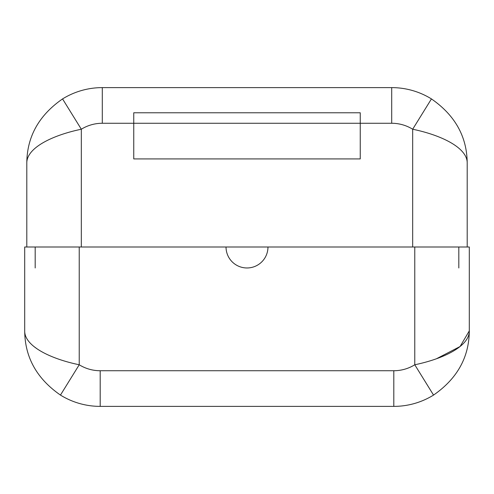 <?xml version="1.0" encoding="UTF-8"?>
<svg xmlns="http://www.w3.org/2000/svg" width="494" height="494" viewBox="0 0 494 494"><rect width="100%" height="100%" fill="white"/><g stroke="black" fill="none" stroke-linecap="round" stroke-linejoin="round"><path stroke-width="0.74" d="M458.815 247L458.815 267.97L458.815 247M467.201 163.113L467.201 247L467.201 163.113C467.021 136.721 455.098 115.318 431.441 98.917A75.496 75.496 0 0 0 391.705 87.617L102.295 87.617L391.705 87.617L391.705 123.265L360.25 123.265L360.25 158.92L133.751 158.92L133.751 123.265L102.295 123.265A39.847 39.847 0 0 0 81.325 129.23L81.325 247L81.325 129.23L62.559 98.917A75.496 75.496 0 0 1 102.295 87.617L102.295 123.265L102.295 87.617A75.496 75.496 0 0 0 62.559 98.917C38.903 115.318 26.979 136.721 26.8 163.113C26.583 147.607 52.982 135.103 81.325 129.23L62.559 98.917C38.903 115.318 26.979 136.721 26.8 163.113C26.583 147.607 52.982 135.103 81.325 129.23A39.847 39.847 0 0 1 102.295 123.265L133.751 123.265L133.751 112.78L133.751 123.265L360.25 123.265L360.25 112.78L133.751 112.78L360.25 112.78L360.25 158.92L133.751 158.92L133.751 123.265L391.705 123.265L391.705 87.617A75.496 75.496 0 0 1 431.441 98.917L412.675 129.23C441.179 135.121 467.466 147.731 467.201 163.113C467.021 136.721 455.098 115.318 431.441 98.917L412.675 129.23C441.179 135.121 467.466 147.731 467.201 163.113M414.775 247L469.3 247L469.3 330.887C469.522 346.387 443.075 358.91 414.775 364.77L414.775 247L267.97 247L469.3 247L469.3 330.887C469.522 346.387 443.075 358.91 414.775 364.77L414.775 247M436.505 358.737L460.075 346.516L469.3 330.887C469.115 357.279 457.197 378.682 433.541 395.083C457.197 378.682 469.115 357.279 469.3 330.887C469.115 357.279 457.197 378.682 433.541 395.083C457.197 378.682 469.115 357.279 469.3 330.887L460.075 346.516L436.505 358.737M412.675 247L412.675 129.23A39.847 39.847 0 0 0 391.705 123.265A39.847 39.847 0 0 1 412.675 129.23L412.675 247M226.03 247L267.97 247L226.03 247A20.97 20.97 0 0 0 247 267.97A20.97 20.97 0 0 0 267.97 247A20.97 20.97 0 0 1 247 267.97A20.97 20.97 0 0 1 226.03 247L79.225 247L79.225 364.77A39.847 39.847 0 0 0 100.196 370.735L393.804 370.735A39.847 39.847 0 0 0 414.775 364.77L433.534 395.083A75.496 75.496 0 0 1 393.804 406.383A75.496 75.496 0 0 0 433.541 395.083L414.775 364.77A39.847 39.847 0 0 1 393.804 370.735L393.804 406.383L100.196 406.383A75.496 75.496 0 0 1 60.459 395.083C36.803 378.682 24.885 357.279 24.7 330.887C24.885 357.279 36.803 378.682 60.459 395.083A75.496 75.496 0 0 0 100.196 406.383L100.196 370.735L100.196 406.383L393.804 406.383L393.804 370.735L100.196 370.735A39.847 39.847 0 0 1 79.225 364.77C50.715 358.879 24.434 346.269 24.7 330.887L24.7 247L226.03 247M60.459 395.083C36.803 378.682 24.885 357.279 24.7 330.887C24.885 357.279 36.803 378.682 60.459 395.083L79.225 364.77C50.715 358.879 24.434 346.269 24.7 330.887L24.7 247L79.225 247L79.225 364.77L60.459 395.083M33.851 346.461L37.272 348.986M26.8 247L26.8 163.113L26.8 247M35.185 247L35.185 267.97L35.185 247"/></g></svg>
